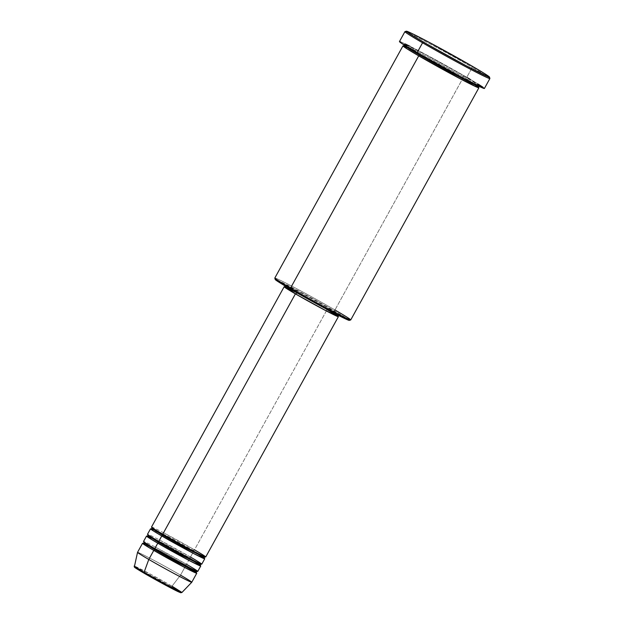 <?xml version="1.0" encoding="UTF-8"?>
<svg xmlns="http://www.w3.org/2000/svg" width="624" height="624" viewBox="0 0 624 624"><rect width="100%" height="100%" fill="white"/><g stroke="black" fill="none" stroke-linecap="round" stroke-linejoin="round"><path stroke-width="0.47" stroke-dasharray="3.12 2.34" d="M285.176 287.017A30.974 0.975 -151.1 0 1 327.132 309.543L194.477 549.838A1.03 0.593 120.2 0 0 193.456 550.485A1.03 0.593 120.2 0 0 193.463 551.632A1.03 0.593 120.2 0 0 193.487 551.647L190.492 557.068A1.03 0.593 120.2 0 0 189.462 557.708A1.03 0.593 120.2 0 0 189.47 558.862A1.03 0.593 120.2 0 0 189.493 558.878L186.498 564.291A1.03 0.593 120.2 0 0 185.476 564.938A1.03 0.593 120.2 0 0 185.484 566.093A1.03 0.593 120.2 0 0 185.507 566.101L180.515 575.133A30.974 0.975 28.9 0 0 152.513 559.603A30.974 0.975 28.9 0 0 137.545 552.326A30.974 0.975 -151.1 0 1 152.412 559.549A30.974 0.975 -151.1 0 1 180.515 575.133L172.029 586.186A27.3 0.858 28.9 0 0 147.248 572.442A27.3 0.858 28.9 0 0 134.137 566.077L151.234 574.579L172.029 586.186A1.03 0.593 -59.8 0 1 171.148 586.599L136.952 568.105M151.897 527.452L162.778 534.167A1.03 0.593 120.2 0 0 162.763 534.152A1.03 0.593 -59.8 0 1 162.778 534.167C179.057 543.769 206.864 558.254 205.257 556.865L205.171 556.858M201.747 564.19A30.974 0.975 28.9 0 0 190.492 557.068L193.487 551.647L151.078 528.941A30.974 0.975 -151.1 0 1 193.487 551.647A1.03 0.593 -59.8 0 1 193.463 551.632A1.03 0.593 -59.8 0 1 193.456 550.485L204.329 557.372L193.456 550.485L170.758 537.81L151.913 528.434L170.758 537.81L193.456 550.485A1.03 0.593 -59.8 0 1 194.477 549.838A30.974 0.975 28.9 0 0 166.475 534.308A30.974 0.975 28.9 0 0 151.507 527.03M204.344 558.347A30.974 0.975 -151.1 0 0 193.487 551.647L200.327 555.711M147.904 534.682L158.792 541.39A1.03 0.593 120.2 0 0 158.769 541.382A1.03 0.593 -59.8 0 1 158.792 541.39C175.063 551 202.878 565.477 201.271 564.096L201.178 564.088M147.085 536.164A30.974 0.975 -151.1 0 1 189.493 558.878A1.03 0.593 -59.8 0 1 189.47 558.862A1.03 0.593 -59.8 0 1 189.462 557.708L200.343 564.595L189.462 557.708L166.772 545.041L147.919 535.657L166.772 545.041L189.462 557.708A1.03 0.593 -59.8 0 1 190.492 557.068A30.974 0.975 28.9 0 0 162.482 541.538A30.974 0.975 28.9 0 0 147.514 534.253M197.753 571.42A30.974 0.975 28.9 0 0 186.498 564.291L189.493 558.878L196.342 562.942M143.918 541.905L154.799 548.621A1.03 0.593 120.2 0 0 154.783 548.605A1.03 0.593 -59.8 0 1 154.799 548.621C171.077 558.223 198.892 572.707 197.278 571.319L197.192 571.311M191.771 582.262A30.974 0.975 28.9 0 0 180.515 575.133L185.507 566.101L143.099 543.395A30.974 0.975 -151.1 0 1 185.507 566.101A1.03 0.593 -59.8 0 1 185.484 566.093A1.03 0.593 -59.8 0 1 185.476 564.938L196.349 571.826L185.476 564.938L162.778 552.263L143.933 542.888L162.778 552.263L185.476 564.938A1.03 0.593 -59.8 0 1 186.498 564.291A30.974 0.975 28.9 0 0 158.496 548.761A30.974 0.975 28.9 0 0 143.528 541.484M196.365 572.801A30.974 0.975 -151.1 0 0 185.507 566.101L192.348 570.164M274.802 278.086A43.36 1.365 -151.1 0 1 295.23 287.945A43.36 1.365 -151.1 0 1 334.971 309.972L333.941 310.612A42.331 1.326 28.9 0 0 295.152 289.115A42.331 1.326 28.9 0 0 275.207 279.49M404.929 31.637A48.524 1.521 -151.1 0 1 428.384 43.04A48.524 1.521 -151.1 0 1 472.259 67.369L472.228 66.206L472.259 67.369A48.524 1.521 28.9 0 0 428.984 43.352A48.524 1.521 28.9 0 0 404.976 31.606M478.468 87.29A43.36 1.365 -151.1 0 0 463.133 77.805A1.03 0.593 -59.8 0 1 463.109 77.797L334.971 309.972L463.133 77.805L433.181 61.035L403.603 45.965A43.36 1.365 -151.1 0 1 463.133 77.805A1.03 0.593 -59.8 0 1 463.102 76.643A1.03 0.593 -59.8 0 1 464.131 76.003C456.011 71.206 427.986 55.505 411.13 47.135C395.117 39.25 409.82 48.368 419.718 54.038L458.617 75.621L479.864 85.995L461.003 74.194L425.233 54.421L403.985 44.047L419.718 54.038A1.03 0.593 -59.8 0 1 419.741 54.054A1.03 0.593 -59.8 0 1 419.936 54.389A1.03 0.593 120.2 0 0 419.741 54.054A1.03 0.593 120.2 0 0 419.718 54.038C427.838 58.835 455.863 74.537 472.719 82.906C488.732 90.792 474.029 81.674 464.131 76.003A1.03 0.593 120.2 0 0 463.102 76.643L478.483 86.377L463.102 76.643A1.03 0.593 120.2 0 0 463.109 77.797A1.03 0.593 120.2 0 0 463.133 77.805L475.823 85.457M337.436 316.056L337.467 316.181A29.936 0.944 28.9 0 0 326.602 309.286L327.6 307.476A29.936 0.944 -151.1 0 1 338.481 314.363A29.936 0.944 -151.1 0 1 324.004 307.328A29.936 0.944 -151.1 0 1 296.938 292.313L321.43 305.955L338.465 314.379L327.6 307.476L300.745 292.578L286.283 285.425L296.938 292.313L296.72 292.703L296.938 292.313A29.936 0.944 -151.1 0 1 286.057 285.425A29.936 0.944 -151.1 0 1 300.526 292.461A29.936 0.944 -151.1 0 1 327.6 307.476L326.602 309.286A29.936 0.944 28.9 0 0 299.528 294.271A29.936 0.944 28.9 0 0 285.059 287.235M350.727 319.948A43.36 1.365 28.9 0 0 334.971 309.972A43.36 1.365 28.9 0 0 295.76 288.226A43.36 1.365 28.9 0 0 274.81 278.039M484.403 88.468A48.524 1.521 28.9 0 0 466.775 77.306L472.259 67.369L466.775 77.306A48.524 1.521 28.9 0 0 422.9 52.978A48.524 1.521 28.9 0 0 399.446 41.574M151.453 538.161L189.493 558.878A30.974 0.975 -151.1 0 1 200.359 565.578M181.943 592.472A27.3 0.858 28.9 0 0 172.029 586.186L180.515 575.133M179.26 591.505L158.496 579.446L135.26 567.364M140.813 571.288L148.106 575.523M178.628 591.88L180.094 592.511M489.895 78.484A48.524 1.521 28.9 0 0 472.259 67.369A48.524 1.521 -151.1 0 1 489.887 78.53M400.577 41.824L405.194 43.898M410.062 46.301L435.131 59.553L466.775 77.306M470.028 79.209L478.07 84.029M482.992 87.22L484.38 88.491M276.198 279.661L313.591 299.107L336.788 312.273L349.253 320.19M338.036 316.282L312.234 301.127L284.879 286.9M295.37 292.087L326.602 309.286M335.829 314.87L336.609 315.401M205.733 556.967A30.974 0.975 28.9 0 0 194.477 549.838L327.132 309.543A30.974 0.975 -151.1 0 1 337.6 315.955M463.102 76.643L431.02 58.726L412.027 48.789L404.368 45.466L412.027 48.789L431.02 58.726L463.102 76.643M349.284 320.377A42.331 1.326 28.9 0 0 333.941 310.612L334.971 309.972M186.498 564.291L155.555 547.209M190.492 557.068L159.541 539.986M194.477 549.838L163.535 532.756M144.206 573.277C149.128 576.186 166.132 585.71 176.358 590.788C186.077 595.577 177.154 590.039 171.148 586.599A1.03 0.593 120.2 0 0 172.029 586.186M150.985 528.934C149.378 527.545 177.185 542.03 193.463 551.639L204.399 558.425M146.991 536.164C145.384 534.776 173.199 549.26 189.47 558.862L200.413 565.648M143.005 543.387C141.398 541.999 169.205 556.483 185.484 566.093L196.42 572.879M404.368 45.466L404.329 44.468L419.741 54.054L460.481 76.612L479.349 85.886L478.483 86.377M403.502 45.965L422.37 55.24L463.109 77.797L478.522 87.376M286.057 285.425L285.605 286.252M338.481 314.363L338.021 315.19"/><path stroke-width="0.94" d="M136.952 568.105L136.204 568.441L144.206 573.277A1.03 0.593 -59.8 0 1 144.183 573.269A1.03 0.593 -59.8 0 1 144.066 572.356L134.137 566.077A27.3 0.858 28.9 0 0 144.066 572.356L148.793 559.447A30.974 0.975 -151.1 0 1 137.537 552.334A30.974 0.975 28.9 0 0 148.793 559.447L153.785 550.415A1.03 0.593 120.2 0 0 154.807 549.775A1.03 0.593 120.2 0 0 154.799 548.621C160.579 552.029 180.601 563.246 192.637 569.228C204.079 574.86 193.573 568.347 186.498 564.291M162.786 535.322A1.03 0.593 120.2 0 0 162.778 534.167A1.03 0.593 -59.8 0 1 162.786 535.322L185.484 547.989L204.329 557.372L185.484 547.989L162.786 535.322A1.03 0.593 -59.8 0 1 161.764 535.961A1.03 0.593 120.2 0 0 162.786 535.322L151.913 528.434L162.786 535.322M285.613 287.196L284.201 286.853L285.862 288.085L295.409 293.857L162.763 534.152L295.409 293.857A30.974 0.975 -151.1 0 1 284.154 286.736L151.507 527.03A30.974 0.975 28.9 0 0 162.763 534.152C168.558 537.576 188.581 548.792 200.616 554.775C212.059 560.407 201.552 553.894 194.477 549.838M200.327 555.711L204.586 558.792L193.713 553.566L161.764 535.961A30.974 0.975 -151.1 0 1 150.509 528.84A30.974 0.975 -151.1 0 1 151.078 528.941L153.387 530.946L161.764 535.961L158.769 541.382C164.564 544.807 184.587 556.023 196.63 561.998C208.065 567.629 197.566 561.116 190.492 557.068M158.8 542.545A1.03 0.593 120.2 0 0 158.792 541.39A1.03 0.593 -59.8 0 1 158.8 542.545L181.49 555.22L200.343 564.595L181.49 555.22L158.8 542.545A1.03 0.593 -59.8 0 1 157.771 543.184A1.03 0.593 120.2 0 0 158.8 542.545L147.919 535.657L158.8 542.545M196.342 562.942L200.6 566.015L189.719 560.797L157.771 543.184A30.974 0.975 -151.1 0 1 146.515 536.063A30.974 0.975 -151.1 0 1 147.085 536.164M196.42 572.879L196.349 571.826L177.505 562.442L154.807 549.775L190.936 569.47L196.349 571.826L197.278 571.319M192.348 570.164L196.607 573.245L185.734 568.019L153.785 550.415A30.974 0.975 -151.1 0 1 142.529 543.293A30.974 0.975 -151.1 0 1 143.099 543.395L145.408 545.399L153.785 550.415L148.793 559.447A30.974 0.975 28.9 0 0 176.803 574.977A30.974 0.975 28.9 0 0 191.771 582.262A30.974 0.975 -151.1 0 1 176.701 574.93A30.974 0.975 -151.1 0 1 148.793 559.447L144.066 572.356A27.3 0.858 28.9 0 0 168.659 585.998A27.3 0.858 28.9 0 0 181.943 592.472L164.666 583.861L144.066 572.356A1.03 0.593 120.2 0 0 144.183 573.269A1.03 0.593 120.2 0 0 144.206 573.277M402.971 45.872L274.81 278.039A43.36 1.365 28.9 0 0 290.558 288.015A43.36 1.365 -151.1 0 1 274.802 278.086L275.207 279.49A42.331 1.326 28.9 0 0 290.589 289.177L290.558 288.015L418.72 55.848A1.03 0.593 120.2 0 0 419.749 55.208A1.03 0.593 120.2 0 0 419.936 54.389A1.03 0.593 -59.8 0 1 419.749 55.208L451.838 73.117L470.824 83.054L478.483 86.377L470.824 83.054L451.838 73.117L419.749 55.208A1.03 0.593 -59.8 0 1 418.72 55.848A43.36 1.365 -151.1 0 1 402.971 45.872A43.36 1.365 -151.1 0 1 403.603 45.965L407.137 48.906L418.72 55.848L290.558 288.015A43.36 1.365 28.9 0 0 329.768 309.754A43.36 1.365 28.9 0 0 350.727 319.948L478.889 87.781A43.36 1.365 -151.1 0 1 457.93 77.594A43.36 1.365 -151.1 0 1 418.72 55.848L459.74 78.554L477.422 87.376L475.823 85.457M406.38 31.2L404.976 31.606A48.524 1.521 28.9 0 0 422.565 42.799L423.587 42.151A47.486 1.49 -151.1 0 1 406.38 31.2A47.486 1.49 -151.1 0 1 429.874 42.705A47.486 1.49 -151.1 0 1 472.228 66.206L429.624 42.572L411.957 33.501L406.357 31.208L412.534 35.576L427.011 44.132L466.19 65.793L489.122 77.126L485.254 74.022L472.228 66.206A47.486 1.49 -151.1 0 1 489.489 77.08A47.486 1.49 -151.1 0 1 467.111 66.277A47.486 1.49 -151.1 0 1 423.587 42.151L422.565 42.799A48.524 1.521 -151.1 0 1 404.929 31.637L399.446 41.574A48.524 1.521 28.9 0 0 417.074 52.736L422.565 42.799L417.074 52.736A48.524 1.521 28.9 0 0 460.949 77.064A48.524 1.521 28.9 0 0 484.403 88.468L489.887 78.53A48.524 1.521 -151.1 0 1 466.44 67.127A48.524 1.521 -151.1 0 1 422.565 42.799A48.524 1.521 28.9 0 0 467.033 67.447A48.524 1.521 28.9 0 0 489.895 78.484L489.489 77.08M159.541 539.986L161.764 535.961A30.974 0.975 -151.1 0 0 189.766 551.491A30.974 0.975 -151.1 0 0 204.734 558.769L201.747 564.19A30.974 0.975 28.9 0 1 186.779 556.912A30.974 0.975 28.9 0 1 158.769 541.382A30.974 0.975 28.9 0 1 147.514 534.253L150.509 528.84M284.154 286.736A30.974 0.975 -151.1 0 1 285.176 287.017M285.605 286.252L285.059 287.235A29.936 0.944 28.9 0 0 295.94 294.122L296.72 292.703L295.94 294.122A29.936 0.944 28.9 0 0 323.014 309.137A29.936 0.944 28.9 0 0 337.483 316.173L325.049 310.214L298.093 295.37L285.106 287.344L295.37 292.087M146.515 536.063L143.528 541.484A30.974 0.975 28.9 0 0 154.783 548.605L157.771 543.184L154.783 548.605A30.974 0.975 28.9 0 0 182.785 564.143A30.974 0.975 28.9 0 0 197.753 571.42L200.749 565.999A30.974 0.975 -151.1 0 1 185.78 558.722A30.974 0.975 -151.1 0 1 157.771 543.184L147.787 537.116L151.453 538.161M200.359 565.578A30.974 0.975 -151.1 0 1 200.749 565.999M196.365 572.801A30.974 0.975 -151.1 0 1 196.755 573.222A30.974 0.975 -151.1 0 1 181.787 565.945A30.974 0.975 -151.1 0 1 153.785 550.415A1.03 0.593 -59.8 0 0 154.807 549.775L143.933 542.888L154.807 549.775A1.03 0.593 -59.8 0 0 154.799 548.621L155.555 547.209M180.515 575.133A30.974 0.975 -151.1 0 1 191.763 582.262L181.943 592.472L172.029 586.186M135.26 567.364L140.813 571.288M148.106 575.523L178.628 591.88M180.094 592.511L179.26 591.505M484.38 88.491L467.688 80.613L436.254 63.617L405.779 46.012L399.984 42.175L399.469 41.551L400.577 41.824M405.194 43.898L410.062 46.301M466.775 77.306L470.028 79.209M478.07 84.029L482.992 87.22M478.468 87.29A43.36 1.365 -151.1 0 1 478.889 87.781M349.253 320.19L337.522 314.933L307.32 298.678L280.738 283.312L275.683 279.965L275.231 279.419L276.198 279.661M337.6 315.955A30.974 0.975 -151.1 0 1 338.387 316.672A30.974 0.975 -151.1 0 1 323.411 309.395A30.974 0.975 -151.1 0 1 295.409 293.857L325.525 310.502L335.938 315.767L338.372 316.68L337.483 315.869M326.602 309.286L335.829 314.87M336.609 315.401L337.436 316.056M163.535 532.756L162.763 534.152A30.974 0.975 28.9 0 0 190.765 549.689A30.974 0.975 28.9 0 0 205.733 556.967L338.387 316.672M204.344 558.347A30.974 0.975 -151.1 0 1 204.734 558.769M404.329 44.468L404.368 45.466L409.586 49.148L419.749 55.208L404.368 45.466L403.502 45.965M334.971 309.972A43.36 1.365 -151.1 0 1 350.688 319.972A43.36 1.365 -151.1 0 1 329.23 309.473A43.36 1.365 -151.1 0 1 290.558 288.015L290.589 289.177A42.331 1.326 28.9 0 0 328.341 310.128A42.331 1.326 28.9 0 0 349.284 320.377L350.688 319.972M181.943 592.472L180.827 592.769L178.292 591.731C172.474 589.033 155.033 579.587 144.183 573.269C131.446 565.757 135.314 567.583 134.316 566.982L137.537 552.334L142.529 543.293M205.257 556.865L204.329 557.372L204.399 558.425M201.271 564.096L200.343 564.595L200.413 565.648M479.349 85.886L478.483 86.377L478.522 87.376M196.755 573.222L191.771 582.262M338.021 315.19L337.483 316.173M143.005 543.387L143.933 542.888L143.863 541.835M146.999 536.164L147.919 535.657L147.849 534.604M150.985 528.934L151.913 528.434L151.843 527.381"/></g></svg>
